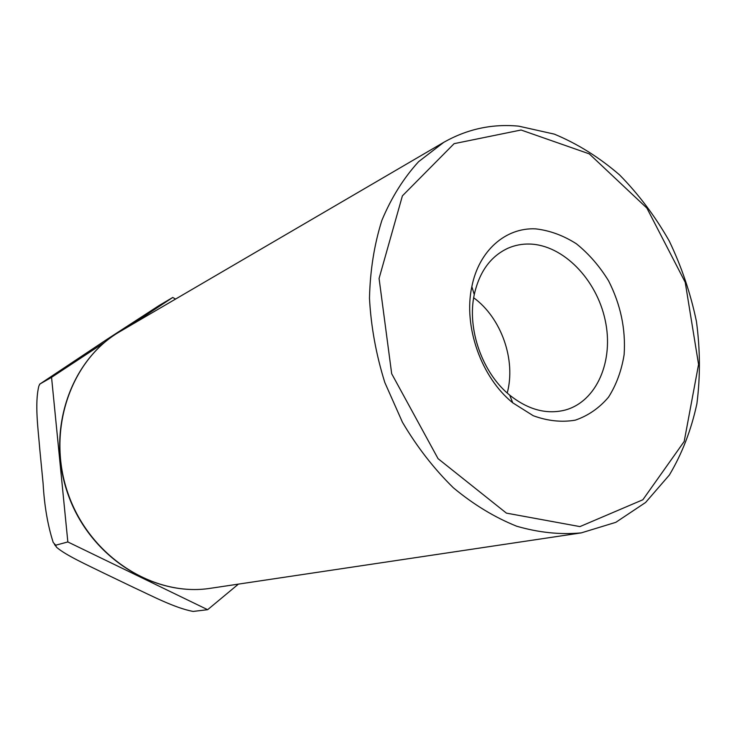 <?xml version="1.0" encoding="UTF-8"?>
<svg xmlns="http://www.w3.org/2000/svg" width="737" height="737" viewBox="0 0 737 737"><rect width="100%" height="100%" fill="white"/><g stroke="black" fill="none" stroke-linecap="round" stroke-linejoin="round"><path stroke-width="1.11" d="M473.679 297.766C501.298 317.84 516.167 360.043 507.222 392.996M129.307 326.104L172.771 297.462L175.553 299.075M238.41 584.119L207.641 609.692L67.841 541.944L51.553 377.335L104.59 342.392M67.841 541.944L55.699 545.205L56.408 547.14C65.621 555.256 87.537 565.104 104.387 573.404L133.204 587.242C151.601 595.745 174.853 608.062 193.158 611.434L207.641 609.692M55.699 545.205L53.211 542.46C47.721 525.334 44.349 505.683 43.105 483.5L39.835 449.782C38.167 429.091 34.519 403.719 38.858 386.041L39.936 384.005L51.553 377.335M39.936 384.005L107.215 339.204L159.413 305.33L172.771 297.462M529.774 244.048C563.234 245.025 596.509 279.341 605.16 320.07C614.124 360.752 596.823 401.647 564.929 410.122C546.384 414.673 527.968 409.671 509.672 395.115C482.32 373.014 466.797 328.932 474.269 294.57C479.4 271.76 490.621 256.319 507.922 248.249C514.822 245.228 522.109 243.827 529.774 244.048M535.735 228.875C505.84 227.318 478.921 250.46 471.846 286.638C463.168 326.261 481.169 377.381 512.759 402.826L533.256 415.723C547.674 420.993 561.686 422.476 575.311 420.154C588.218 415.696 599.282 408.04 608.513 397.169C616.362 384.797 621.567 370.6 624.138 354.58C625.833 329.153 620.637 304.547 608.541 280.779C599.54 266.14 588.817 253.804 576.371 243.772C563.252 235.435 549.71 230.469 535.735 228.875M521.059 130.007L589.259 153.858L646.893 208.092L685.226 282.299L698.565 364.447L684.194 441.463L642.857 499.76L579.936 526.596L506.411 513.127L438.054 458.663L391.679 373.714L379.076 278.448L402.402 195.849L454.112 143.66L521.059 130.007M210.662 588.264C154.088 597.338 90.19 557.098 68.228 494.076C45.851 431.191 70.43 359.794 120.205 331.42C70.089 360.061 45.657 431.495 67.961 494.159C89.831 556.979 153.646 597.348 210.662 588.264L581.281 532.879L615.837 522.321L645.584 502.487L669.371 475.015C682.149 453.522 691.315 429.745 696.898 403.692C700.371 376.837 700.214 349.393 696.419 321.378C690.633 293.51 681.568 266.73 669.251 241.017C655.23 216.374 638.675 194.338 619.577 174.918C599.301 157.386 577.541 143.789 554.316 134.125L518.691 126.147C492.233 123.632 467.249 129.03 443.748 142.342L418.588 161.689C403.627 178.059 391.393 197.599 381.895 220.326C374.249 244.546 370.112 270.534 369.486 298.301C370.997 326.555 376.11 354.644 384.843 382.567L402.457 422.273C417.105 447.064 434.075 468.907 453.384 487.802C473.624 504.615 494.739 517.42 516.748 526.236C538.821 532.621 560.332 534.841 581.281 532.879M55.597 546.016L54.418 544.302M39.466 384.714L39.752 384.078M509.672 395.115L512.759 402.826M474.269 294.57L471.846 286.638M443.748 142.342L120.205 331.42"/></g></svg>
